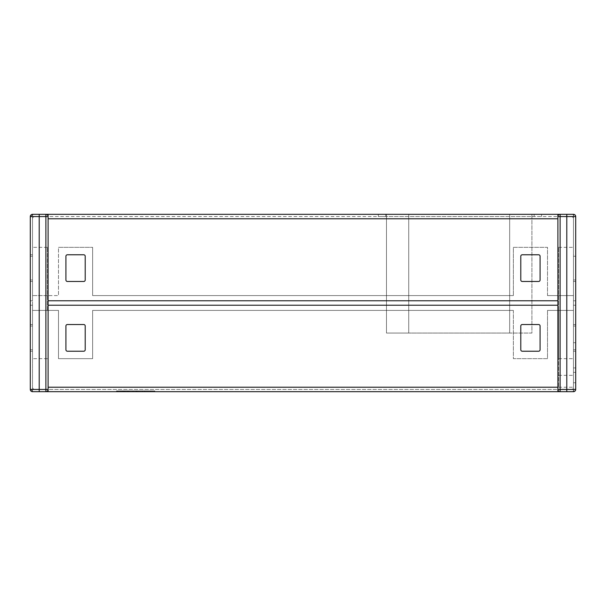 <?xml version="1.0" encoding="UTF-8"?>
<svg xmlns="http://www.w3.org/2000/svg" width="606" height="606" viewBox="0 0 606 606"><rect width="100%" height="100%" fill="white"/><g stroke="black" fill="none" stroke-linecap="round" stroke-linejoin="round"><path stroke-width="0.45" stroke-dasharray="3.03 2.27" d="M571.246 214.327A4.454 4.454 0 0 1 575.7 218.781L575.7 300.773L573.473 300.773L575.7 300.773L575.7 218.781A4.454 4.454 0 0 0 571.246 214.327L48.109 214.327L48.109 218.781L48.109 214.327L34.754 214.327A4.454 4.454 0 0 0 30.3 218.781A4.454 4.454 0 0 1 34.754 214.327M571.246 391.673A4.454 4.454 0 0 0 575.7 387.219L575.7 305.227L575.7 387.219A4.454 4.454 0 0 1 571.246 391.673L573.473 391.673A2.227 2.227 0 0 0 575.7 389.446L575.7 216.554L575.7 389.446L573.473 389.446L573.473 310.423L566.792 310.423L573.473 310.423L573.473 295.576L566.792 295.576L566.792 216.554L557.891 216.554L571.246 216.554L566.792 216.554L566.792 389.446L557.891 389.446L573.473 389.446L573.473 305.227L575.7 305.227L573.473 305.227L573.473 367.925L573.473 305.227L575.7 305.227L573.473 305.227L573.473 387.219A2.227 2.227 0 0 1 571.246 389.446A2.227 2.227 0 0 0 573.473 387.219L573.473 310.423L573.473 358.654L573.473 310.423L558.634 310.423L558.634 387.219L558.634 310.423L558.634 358.654L558.634 310.423L558.634 358.654L558.634 310.423L573.473 310.423L547.506 310.423L573.473 310.423L573.473 247.346L573.473 295.576L547.506 295.576L573.473 295.576L557.891 295.576L557.891 300.773L48.109 300.773L48.109 218.781L557.891 218.781L557.891 214.327M573.473 214.327L573.473 216.554L575.7 216.554A2.227 2.227 0 0 0 573.473 214.327L560.118 214.327L566.792 214.327L566.792 216.554L557.891 216.554A2.227 2.227 0 0 1 560.118 214.327A2.227 2.227 0 0 0 557.891 216.554A2.227 2.227 0 0 1 560.118 214.327L566.792 214.327L560.118 214.327L560.118 389.446L557.891 389.446A2.227 2.227 0 0 0 560.118 391.673L566.792 391.673L566.792 310.423L557.891 310.423L557.891 216.554L557.891 295.576L557.891 216.554L557.891 295.576L547.506 295.576L566.792 295.576L566.792 216.554L575.7 216.554L573.473 216.554L573.473 295.576L573.473 216.554L566.792 216.554L573.473 216.554L573.473 214.327A2.227 2.227 0 0 1 575.7 216.554A2.227 2.227 0 0 0 573.473 214.327A2.227 2.227 0 0 1 575.7 216.554L575.7 389.446A2.227 2.227 0 0 1 573.473 391.673A2.227 2.227 0 0 0 575.7 389.446A2.227 2.227 0 0 1 573.473 391.673L573.473 389.446L560.118 389.446L560.118 391.673A2.227 2.227 0 0 1 557.891 389.446L566.792 389.446L566.792 310.423L547.506 310.423L557.891 310.423L557.891 389.446L48.109 389.446L48.109 387.219L48.109 389.446L557.891 389.446L557.891 387.219L557.891 389.446A2.227 2.227 0 0 0 560.118 391.673L39.208 391.673L39.208 389.446L32.527 389.446L39.208 389.446L39.208 216.554L48.109 216.554L45.882 216.554L45.882 214.327A2.227 2.227 0 0 1 48.109 216.554A2.227 2.227 0 0 0 45.882 214.327L39.208 214.327L45.882 214.327A2.227 2.227 0 0 1 48.109 216.554L39.208 216.554L39.208 295.576L39.208 216.554L32.527 216.554L45.882 216.554L45.882 389.446L39.208 389.446L48.109 389.446L34.754 389.446A2.227 2.227 0 0 1 32.527 387.219A2.227 2.227 0 0 0 34.754 389.446L39.208 389.446L39.208 310.423L48.109 310.423L48.109 216.554L48.109 295.576L48.109 216.554L557.891 216.554L34.754 216.554L48.109 216.554L48.109 295.576L32.527 295.576L32.527 216.554L32.527 310.423L39.208 310.423L32.527 310.423L32.527 389.446L32.527 310.423L32.527 358.654L32.527 310.423L32.527 358.654L32.527 310.423L58.494 310.423L32.527 310.423L32.527 247.346L32.527 295.576L58.494 295.576L32.527 295.576L48.109 295.576L48.109 300.773L557.891 300.773L48.109 300.773L48.109 218.781L557.891 218.781L48.109 218.781L48.109 214.327M571.246 216.554A2.227 2.227 0 0 1 573.473 218.781A2.227 2.227 0 0 0 571.246 216.554M573.473 300.773L573.473 218.781L573.473 300.773M557.891 300.773L557.891 218.781M34.754 216.554A2.227 2.227 0 0 0 32.527 218.781A2.227 2.227 0 0 1 34.754 216.554M30.3 300.773L30.3 218.781L30.3 300.773L32.527 300.773L32.527 218.781L32.527 300.773L30.3 300.773M534.144 214.327L385.734 214.327L534.144 214.327L534.144 216.554L385.734 216.554L541.567 216.554L534.144 216.554L534.144 214.327M378.318 214.327L385.734 214.327L378.318 214.327L378.318 216.554L385.734 216.554L378.318 216.554L378.318 214.327M575.7 279.995L575.7 254.77L575.7 279.995L573.473 279.995L573.473 281.479L573.473 254.77L573.473 279.995L575.7 279.995M575.7 254.77L575.7 256.255L575.7 254.77L573.473 254.77L573.473 256.255L573.473 254.77L575.7 254.77M520.789 256.255L520.789 279.995A1.485 1.485 0 0 0 522.274 281.479L538.598 281.479A1.485 1.485 0 0 0 540.082 279.995L540.082 256.255A1.485 1.485 0 0 0 538.598 254.77L522.274 254.77A1.485 1.485 0 0 0 520.789 256.255L520.789 279.995A1.485 1.485 0 0 0 522.274 281.479L538.598 281.479A1.485 1.485 0 0 0 540.082 279.995L540.082 256.255A1.485 1.485 0 0 0 538.598 254.77L522.274 254.77A1.485 1.485 0 0 0 520.789 256.255A1.485 1.485 0 0 1 522.274 254.77L538.598 254.77A1.485 1.485 0 0 1 540.082 256.255L540.082 279.995A1.485 1.485 0 0 1 538.598 281.479L522.274 281.479A1.485 1.485 0 0 1 520.789 279.995L520.789 256.255M65.918 256.255L65.918 279.995A1.485 1.485 0 0 0 67.402 281.479L83.726 281.479A1.485 1.485 0 0 0 85.211 279.995L85.211 256.255A1.485 1.485 0 0 0 83.726 254.77L67.402 254.77A1.485 1.485 0 0 0 65.918 256.255L65.918 279.995A1.485 1.485 0 0 0 67.402 281.479L83.726 281.479A1.485 1.485 0 0 0 85.211 279.995L85.211 256.255A1.485 1.485 0 0 0 83.726 254.77L67.402 254.77A1.485 1.485 0 0 0 65.918 256.255A1.485 1.485 0 0 1 67.402 254.77L83.726 254.77A1.485 1.485 0 0 1 85.211 256.255L85.211 279.995A1.485 1.485 0 0 1 83.726 281.479L67.402 281.479A1.485 1.485 0 0 1 65.918 279.995L65.918 256.255M30.3 256.255L30.3 281.479L30.3 254.77L30.3 281.479L30.3 254.77L30.3 256.255L32.527 256.255L32.527 281.479L32.527 254.77L32.527 281.479L32.527 254.77L32.527 256.255L30.3 256.255M48.109 300.773L48.109 218.781M30.3 281.479L32.527 281.479L30.3 281.479M30.3 254.77L32.527 254.77L30.3 254.77M573.473 281.479L575.7 281.479L573.473 281.479M541.567 216.554L541.567 214.327L541.567 216.554M573.473 372.379L575.7 372.379L575.7 342.701L575.7 372.379L573.473 372.379L573.473 342.701L573.473 372.379M117.92 390.931L154.522 390.931L154.522 391.673L117.42 391.673L154.522 391.673L117.42 391.673L154.522 391.673L117.42 391.673L154.522 391.673L117.42 391.673L154.522 391.673L117.42 391.673L154.522 391.673L117.42 391.673L154.522 391.673L117.42 391.673L154.522 391.673L117.42 391.673L154.522 391.673L154.522 390.931L117.42 390.931L117.42 391.673L117.42 390.931L117.92 390.931L117.92 391.673M32.527 214.327L32.527 216.554L32.527 214.327A2.227 2.227 0 0 0 30.3 216.554A2.227 2.227 0 0 1 32.527 214.327A2.227 2.227 0 0 0 30.3 216.554L39.208 216.554L39.208 214.327L32.527 214.327A2.227 2.227 0 0 0 30.3 216.554L30.3 389.446A2.227 2.227 0 0 0 32.527 391.673A2.227 2.227 0 0 1 30.3 389.446L32.527 389.446L32.527 391.673A2.227 2.227 0 0 1 30.3 389.446L30.3 216.554L30.3 389.446A2.227 2.227 0 0 0 32.527 391.673L34.754 391.673A4.454 4.454 0 0 1 30.3 387.219A4.454 4.454 0 0 0 34.754 391.673M155.469 391.673L116.466 391.673L155.469 391.673L155.469 390.931L136.13 390.931L136.13 391.673L120.268 391.673L136.115 391.673L136.115 390.931L116.466 390.931L116.466 391.673M48.109 391.673L48.109 389.446L39.208 389.446L39.208 391.673L39.208 389.446L39.208 391.673L45.882 391.673A2.227 2.227 0 0 0 48.109 389.446L39.208 389.446L39.208 310.423L58.494 310.423L48.109 310.423L48.109 391.673L48.109 305.227L48.109 387.219L557.891 387.219L557.891 305.227L557.891 387.219L557.891 305.227L48.109 305.227L557.891 305.227L48.109 305.227L48.109 387.219L557.891 387.219L557.891 391.673M32.527 305.227L32.527 387.219L32.527 305.227L30.3 305.227L32.527 305.227M30.3 305.227L30.3 387.219L30.3 305.227M575.7 324.521L575.7 351.23L575.7 324.521L575.7 351.23L575.7 324.521L573.473 324.521L573.473 351.23L573.473 324.521L573.473 351.23L573.473 324.521L575.7 324.521M520.789 349.745L520.789 326.005A1.485 1.485 0 0 1 522.274 324.521L538.598 324.521A1.485 1.485 0 0 1 540.082 326.005L540.082 349.745A1.485 1.485 0 0 1 538.598 351.23L522.274 351.23A1.485 1.485 0 0 1 520.789 349.745L520.789 326.005A1.485 1.485 0 0 1 522.274 324.521L538.598 324.521A1.485 1.485 0 0 1 540.082 326.005L540.082 349.745A1.485 1.485 0 0 1 538.598 351.23L522.274 351.23A1.485 1.485 0 0 1 520.789 349.745A1.485 1.485 0 0 0 522.274 351.23L538.598 351.23A1.485 1.485 0 0 0 540.082 349.745L540.082 326.005A1.485 1.485 0 0 0 538.598 324.521L522.274 324.521A1.485 1.485 0 0 0 520.789 326.005L520.789 349.745M65.918 349.745L65.918 326.005A1.485 1.485 0 0 1 67.402 324.521L83.726 324.521A1.485 1.485 0 0 1 85.211 326.005L85.211 349.745A1.485 1.485 0 0 1 83.726 351.23L67.402 351.23A1.485 1.485 0 0 1 65.918 349.745L65.918 326.005A1.485 1.485 0 0 1 67.402 324.521L83.726 324.521A1.485 1.485 0 0 1 85.211 326.005L85.211 349.745A1.485 1.485 0 0 1 83.726 351.23L67.402 351.23A1.485 1.485 0 0 1 65.918 349.745A1.485 1.485 0 0 0 67.402 351.23L83.726 351.23A1.485 1.485 0 0 0 85.211 349.745L85.211 326.005A1.485 1.485 0 0 0 83.726 324.521L67.402 324.521A1.485 1.485 0 0 0 65.918 326.005L65.918 349.745M30.3 349.745L30.3 324.521L30.3 351.23L30.3 349.745L32.527 349.745L32.527 351.23L32.527 324.521L32.527 351.23L32.527 324.521L32.527 349.745L30.3 349.745M30.3 324.521L30.3 326.005L30.3 324.521L32.527 324.521L30.3 324.521M573.473 367.925L573.473 382.772L573.473 367.925L575.7 367.925L573.473 367.925M30.3 351.23L32.527 351.23L30.3 351.23M573.473 351.23L575.7 351.23L573.473 351.23M573.473 382.772L575.7 382.772L573.473 382.772M573.473 342.701L575.7 342.701L573.473 342.701M127.336 390.931L127.336 391.673L133.638 391.673L121.223 390.931L133.638 390.931L127.328 390.931M144.629 390.931L117.42 390.931L137.395 390.931L137.395 391.673L137.395 390.931L137.395 391.673L137.395 390.931L154.522 390.931L154.522 391.673L154.522 390.931L137.395 390.931L137.395 391.673L137.395 390.931L154.522 390.931L154.522 391.673L154.522 390.931L117.42 390.931L117.42 391.673L117.42 390.931L121.223 390.931L121.223 391.673L133.668 391.673L121.223 391.673L121.223 390.931L121.223 391.673L121.223 390.931L132.638 390.931L132.638 391.673L132.638 390.931L136.441 390.931L136.441 391.673L136.441 390.931L150.712 390.931L150.712 391.673L150.712 390.931L154.522 390.931L154.522 391.673L154.522 390.931L117.42 390.931L117.42 391.673L117.42 390.931L144.629 390.931L144.629 391.673M144.44 390.931L117.42 390.931L133.593 390.931L133.593 391.673L133.668 390.931L127.381 390.931L127.366 391.673L127.381 390.931L121.223 390.931L121.223 391.673L121.223 390.931L117.42 390.931L117.42 391.673L117.42 390.931L144.44 390.931L144.44 391.673M126.139 390.931L154.522 390.931L117.42 390.931L117.42 391.673L117.42 390.931L154.522 390.931L154.522 391.673L154.522 390.931L126.139 390.931L126.139 391.673M116.466 390.931L135.956 390.931L135.956 391.673M135.956 390.931L155.469 390.931M151.667 390.931L120.268 390.931L151.667 390.931L151.667 391.673M135.949 390.931L135.949 391.673M120.268 390.931L120.268 391.673M146.622 390.931L117.42 390.931L117.42 391.673L117.42 390.931L117.42 391.673L117.42 390.931L146.622 390.931L146.622 391.673M121.223 390.931L121.223 391.673L121.223 390.931L154.522 390.931L154.522 391.673L154.522 390.931L121.223 390.931L121.223 391.673L121.223 390.931M125.381 390.931L154.522 390.931L117.42 390.931L154.522 390.931L154.522 391.673L154.522 390.931L154.522 391.673L154.522 390.931L125.381 390.931L125.381 391.673M117.42 390.931L117.42 391.673L117.42 390.931L117.42 391.673L117.42 390.931L154.522 390.931L154.522 391.673L154.522 390.931L142.63 390.931L142.63 391.673L142.63 390.931L154.522 390.931L154.522 391.673L154.522 390.931L154.522 391.673L154.522 390.931L117.42 390.931L117.42 391.673L117.42 390.931L150.712 390.931L150.712 391.673L150.712 390.931L154.522 390.931L154.522 391.673L154.522 390.931L117.42 390.931L117.42 391.673L117.42 390.931M124.647 390.931L138.819 390.931L124.647 390.931L124.647 391.673L138.819 391.673L124.647 391.673M138.819 390.931L138.819 391.673L138.819 390.931M117.973 390.931L117.973 391.673M136.782 390.931L136.782 391.673M133.668 390.931L133.668 391.673L133.668 390.931M509.661 333.05L509.661 214.327L386.476 214.327L531.917 214.327L386.476 214.327L509.661 214.327L509.661 333.05L408.739 333.05L408.739 214.327L408.739 333.05L386.476 333.05L386.476 214.327L386.476 333.05L531.917 333.05L531.917 214.327L531.917 333.05L509.661 333.05L509.661 214.327L509.661 333.05L531.917 333.05L531.917 214.327L531.917 333.05L386.476 333.05L386.476 214.327L386.476 333.05L408.739 333.05L408.739 214.327L408.739 333.05L509.661 333.05M92.635 310.423L513.365 310.423L92.635 310.423L513.365 310.423L92.635 310.423L92.635 358.654L58.494 358.654L58.494 310.423L58.494 358.654L58.494 310.423L58.494 358.654L92.635 358.654L58.494 358.654L92.635 358.654L92.635 310.423M92.635 295.576L513.365 295.576L92.635 295.576L513.365 295.576L92.635 295.576L92.635 247.346L92.635 295.576M58.494 247.346L92.635 247.346L58.494 247.346L92.635 247.346L58.494 247.346L58.494 295.576L58.494 247.346M48.109 305.227L48.109 389.446A2.227 2.227 0 0 1 45.882 391.673L45.882 389.446L48.109 389.446A2.227 2.227 0 0 1 45.882 391.673L39.208 391.673L39.208 389.446L30.3 389.446L32.527 389.446L32.527 391.673M513.365 310.423L513.365 358.654L547.506 358.654L547.506 310.423L547.506 358.654L547.506 310.423L547.506 358.654L513.365 358.654L547.506 358.654L513.365 358.654L513.365 310.423M557.891 305.227L557.891 389.446L557.891 310.423L557.891 389.446L566.792 389.446L566.792 391.673L566.792 389.446L566.792 391.673L566.792 389.446L573.473 389.446L573.473 391.673M547.506 295.576L547.506 247.346L513.365 247.346L513.365 295.576L513.365 247.346L513.365 295.576L513.365 247.346L547.506 247.346L513.365 247.346L547.506 247.346L547.506 295.576M558.634 310.423L558.634 247.346L558.634 310.423M47.366 310.423L47.366 247.346L47.366 310.423M558.634 247.346L573.473 247.346L558.634 247.346M558.634 358.654L573.473 358.654L558.634 358.654M558.634 387.219L573.473 387.219L558.634 387.219M558.634 375.349L573.473 375.349L558.634 375.349M47.366 247.346L32.527 247.346L47.366 247.346M47.366 358.654L32.527 358.654L47.366 358.654M566.792 216.554L566.792 214.327L566.792 216.554M39.208 216.554L39.208 214.327L39.208 216.554M30.3 279.995L32.527 279.995L30.3 279.995M573.473 256.255L575.7 256.255L573.473 256.255M385.734 216.554L385.734 214.327L385.734 216.554M557.891 387.219L48.109 387.219M30.3 326.005L32.527 326.005L30.3 326.005M573.473 326.005L575.7 326.005L573.473 326.005M573.473 349.745L575.7 349.745L573.473 349.745M133.638 390.931L133.638 391.673L133.638 390.931"/><path stroke-width="0.91" d="M557.891 218.781L557.891 300.773L48.109 300.773L48.109 214.327L557.891 214.327L557.891 218.781L48.109 218.781M557.891 214.327L571.246 214.327M34.754 214.327L48.109 214.327M522.274 281.479L538.598 281.479A1.485 1.485 0 0 0 540.082 279.995L540.082 256.255A1.485 1.485 0 0 0 538.598 254.77L522.274 254.77A1.485 1.485 0 0 0 520.789 256.255L520.789 279.995A1.485 1.485 0 0 0 522.274 281.479M67.402 281.479L83.726 281.479A1.485 1.485 0 0 0 85.211 279.995L85.211 256.255A1.485 1.485 0 0 0 83.726 254.77L67.402 254.77A1.485 1.485 0 0 0 65.918 256.255L65.918 279.995A1.485 1.485 0 0 0 67.402 281.479M34.754 391.673L45.882 391.673A2.227 2.227 0 0 0 48.109 389.446L45.882 389.446L45.882 216.554L39.208 216.554L39.208 389.446L45.882 389.446L45.882 391.673L560.118 391.673L560.118 389.446L566.792 389.446L566.792 216.554L560.118 216.554L560.118 389.446L557.891 389.446A2.227 2.227 0 0 0 560.118 391.673L571.246 391.673M557.891 300.773L557.891 305.227L48.109 305.227L48.109 391.673M557.891 305.227L557.891 387.219L48.109 387.219M557.891 391.673L557.891 387.219M522.274 324.521L538.598 324.521A1.485 1.485 0 0 1 540.082 326.005L540.082 349.745A1.485 1.485 0 0 1 538.598 351.23L522.274 351.23A1.485 1.485 0 0 1 520.789 349.745L520.789 326.005A1.485 1.485 0 0 1 522.274 324.521M67.402 324.521L83.726 324.521A1.485 1.485 0 0 1 85.211 326.005L85.211 349.745A1.485 1.485 0 0 1 83.726 351.23L67.402 351.23A1.485 1.485 0 0 1 65.918 349.745L65.918 326.005A1.485 1.485 0 0 1 67.402 324.521M48.109 300.773L48.109 305.227M573.473 391.673A2.227 2.227 0 0 0 575.7 389.446A2.227 2.227 0 0 1 573.473 391.673L566.792 391.673L573.473 391.673L566.792 391.673L566.792 389.446L575.7 389.446L575.7 216.554A2.227 2.227 0 0 0 573.473 214.327L566.792 214.327L573.473 214.327L566.792 214.327L566.792 216.554L575.7 216.554A2.227 2.227 0 0 0 573.473 214.327M32.527 391.673A2.227 2.227 0 0 1 30.3 389.446L39.208 389.446L39.208 391.673L32.527 391.673A2.227 2.227 0 0 1 30.3 389.446L30.3 216.554A2.227 2.227 0 0 1 32.527 214.327L39.208 214.327L39.208 216.554L30.3 216.554A2.227 2.227 0 0 1 32.527 214.327M48.109 216.554A2.227 2.227 0 0 0 45.882 214.327L45.882 216.554L48.109 216.554M560.118 214.327A2.227 2.227 0 0 0 557.891 216.554L560.118 216.554L560.118 214.327"/></g></svg>
